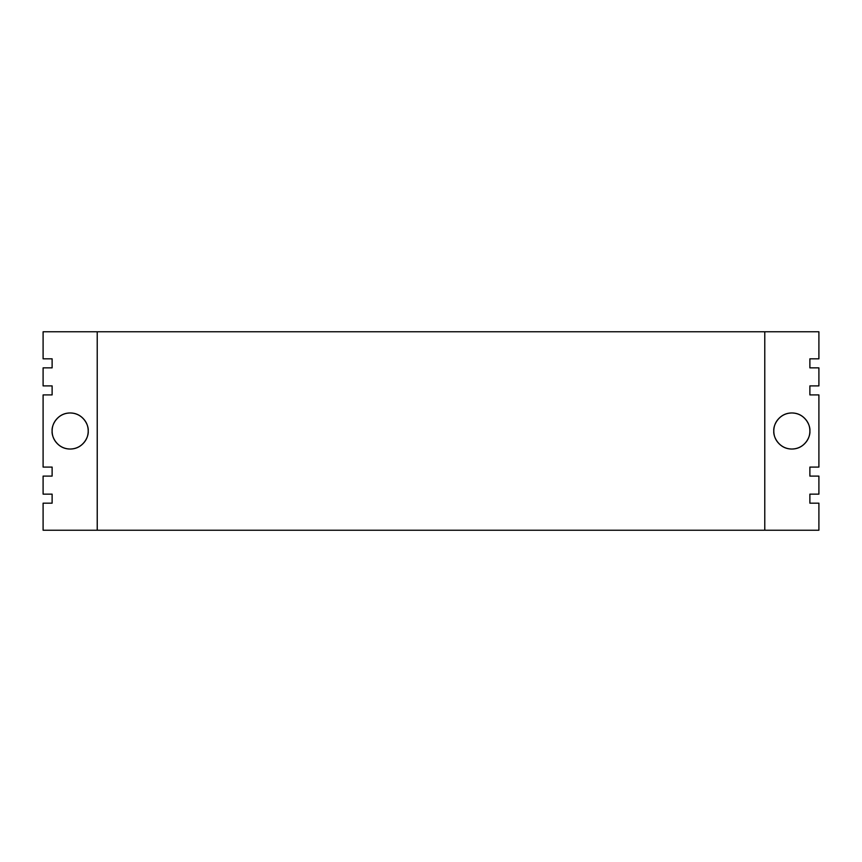 <?xml version="1.0" encoding="UTF-8"?>
<svg xmlns="http://www.w3.org/2000/svg" width="862" height="862" viewBox="0 0 862 862"><rect width="100%" height="100%" fill="white"/><g stroke="black" fill="none" stroke-linecap="round" stroke-linejoin="round"><path stroke-width="1.29" d="M52.119 431C51.397 425.72 56.806 413.2 70.167 412.963C83.517 413.2 88.926 425.72 88.204 431C88.204 426.022 86.448 421.766 82.924 418.242C79.401 414.719 75.145 412.963 70.167 412.963C65.178 412.963 60.933 414.719 57.409 418.242C53.886 421.766 52.119 426.022 52.119 431C52.119 435.978 53.886 440.234 57.409 443.758C60.933 447.281 65.178 449.037 70.167 449.037C75.145 449.037 79.401 447.281 82.924 443.758C86.448 440.234 88.204 435.978 88.204 431C88.926 436.28 83.517 448.8 70.167 449.037C56.806 448.8 51.397 436.28 52.119 431C52.119 435.978 53.886 440.234 57.409 443.758M773.796 431C773.074 425.72 778.483 413.2 791.833 412.963C805.194 413.2 810.603 425.72 809.881 431C809.881 435.978 808.114 440.234 804.591 443.758C801.067 447.281 796.822 449.037 791.833 449.037C786.855 449.037 782.599 447.281 779.076 443.758C775.552 440.234 773.796 435.978 773.796 431C773.796 426.022 775.552 421.766 779.076 418.242C782.599 414.719 786.855 412.963 791.833 412.963C796.822 412.963 801.067 414.719 804.591 418.242C808.114 421.766 809.881 426.022 809.881 431C810.603 436.28 805.194 448.8 791.833 449.037C778.483 448.8 773.074 436.28 773.796 431C773.796 435.978 775.552 440.234 779.076 443.758M97.837 530.227L97.244 530.227L97.223 331.773L43.1 331.773L43.1 358.829L52.119 358.829L52.119 367.858L43.1 367.858L43.1 385.896L52.119 385.896L52.119 394.915L43.1 394.915L43.1 467.085L52.119 467.085L52.119 476.104L43.1 476.104L43.1 494.142L52.119 494.142L52.119 503.171L43.1 503.171L52.119 503.171L52.119 494.142L43.1 494.142L43.1 476.104L52.119 476.104L52.119 467.085L43.1 467.085L43.1 394.915L52.119 394.915L52.119 385.896L43.1 385.896L43.1 367.858L52.119 367.858L52.119 358.829L43.1 358.829L43.1 331.773L97.223 331.773L97.223 530.227L43.1 530.227L43.1 503.171L43.1 530.227L818.9 530.227L818.9 503.171L809.881 503.171L809.881 494.142L818.9 494.142L818.9 476.104L809.881 476.104L809.881 467.085L818.9 467.085L818.9 394.915L809.881 394.915L809.881 385.896L818.9 385.896L818.9 367.858L809.881 367.858L809.881 358.829L818.9 358.829L818.9 331.773L764.777 331.773L764.777 530.227L764.777 331.773L764.163 331.773M97.837 331.773L818.9 331.773L818.9 358.829L809.881 358.829L818.9 358.829M721.645 331.773L140.355 331.773M809.881 358.829L809.881 367.858L818.9 367.858L809.881 367.858M818.9 385.896L809.881 385.896L818.9 385.896L818.9 367.858M809.881 385.896L809.881 394.915L818.9 394.915L809.881 394.915M818.9 467.085L809.881 467.085L818.9 467.085L818.9 394.915M809.881 467.085L809.881 476.104L818.9 476.104L809.881 476.104M818.9 476.104L818.9 494.142L809.881 494.142L809.881 503.171L818.9 503.171L809.881 503.171M818.9 503.171L818.9 530.227L764.163 530.227M140.355 530.227L721.645 530.227"/></g></svg>
